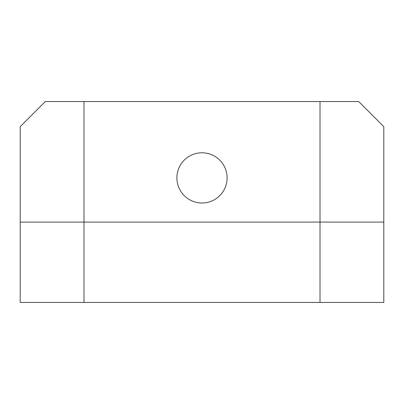 <?xml version="1.0" encoding="UTF-8"?>
<svg xmlns="http://www.w3.org/2000/svg" width="404" height="404" viewBox="0 0 404 404"><rect width="100%" height="100%" fill="white"/><g stroke="black" fill="none" stroke-linecap="round" stroke-linejoin="round"><path stroke-width="0.61" d="M202 203.005A25.109 25.109 0 0 0 227.109 177.896A25.109 25.109 0 0 0 202 152.783A25.109 25.109 0 0 0 176.891 177.896A25.109 25.109 0 0 0 202 203.005M45.309 101.555L83.982 101.555L83.982 222.089L20.2 222.089L20.2 126.669L45.309 101.555M320.019 101.555L358.691 101.555L383.8 126.669L383.8 222.089L320.019 222.089L320.019 101.555L83.982 101.555M320.019 302.445L383.8 302.445L383.8 222.089L83.982 222.089L83.982 302.445L320.019 302.445L320.019 222.089L20.2 222.089L20.2 302.445L83.982 302.445"/></g></svg>
